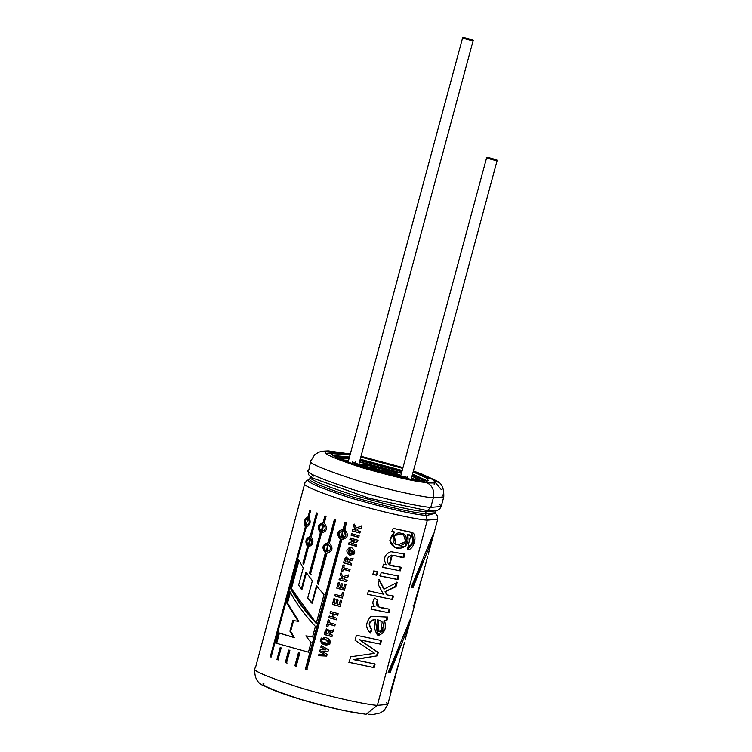 <?xml version="1.0" encoding="UTF-8"?>
<svg xmlns="http://www.w3.org/2000/svg" width="752" height="752" viewBox="0 0 752 752"><rect width="100%" height="100%" fill="white"/><g stroke="black" fill="none" stroke-linecap="round" stroke-linejoin="round"><path stroke-width="1.13" d="M401.436 473.318L359.475 461.991L401.436 473.318M355.602 461.737L355.038 463.843M358.901 464.097L363.366 464.792L358.901 464.097M396.661 473.779L400.863 475.414L396.661 473.779M359.55 461.69L401.512 473.017L359.55 461.69M407.753 476.43L407.189 478.535M421.101 480.725L418.892 479.597M415.254 479.823L411.551 477.849L415.254 479.823M348.449 460.826L344.256 460.666L348.449 460.826M354.183 462.471C348.966 463.787 402.724 478.93 404.473 476.646C402.724 478.93 348.966 463.787 354.183 462.471L352.321 461.944L351.748 464.05L352.321 461.944L371.648 469.812L354.183 462.471M406.024 478.291L406.324 477.172L386.97 473.948L404.473 476.646L406.324 477.172L406.024 478.291M372.71 467.124C371.3 465.77 391.181 471.363 387.374 471.25C388.775 472.613 368.894 467.011 372.71 467.124C368.894 467.011 388.775 472.613 387.374 471.25C391.181 471.363 371.3 465.77 372.71 467.124L372.635 467.189M370.877 466.607C366.111 466.466 390.955 473.469 389.207 471.767C393.963 471.908 369.119 464.905 370.877 466.607C369.119 464.905 393.963 471.908 389.207 471.767C390.955 473.469 366.111 466.466 370.877 466.607L370.473 467.857M388.972 472.848L389.207 471.767M390.279 473.083L389.038 472.623L390.279 473.083M370.539 467.631L369.232 467.406L370.539 467.631M365.378 465.056L382.063 468.139L392.986 471.861L394.706 473.318L378.012 470.235L367.089 466.513L365.378 465.056C357.755 464.83 397.507 476.035 394.706 473.318C402.32 473.544 362.567 462.339 365.378 465.056L365.237 465.197M363.545 464.539L365.472 466.174L377.758 470.367L396.539 473.835L394.603 472.2L382.317 468.007L363.545 464.539L380.587 467.528L393.446 471.692L396.539 473.835C399.697 476.89 354.972 464.285 363.545 464.539L362.821 466.804M343.382 458.861L343.044 459.209L344.811 461.014L343.382 458.861L349.013 458.72L343.382 458.861M414.596 479.842L417.031 479.174L412.115 475.753L416.702 479.522L414.596 479.842M401.85 471.767L359.888 460.45L401.85 471.767M341.549 458.344L349.107 458.382L341.549 458.344L341.991 459.886L341.549 458.344M359.945 460.224L401.906 471.542L359.945 460.224M418.535 480.039L412.209 475.414L418.883 479.673L417.604 480.293M336.05 456.793L349.342 457.517L336.05 456.793M424.438 481.139L412.444 474.55L424.438 481.139M402.085 470.893L360.123 459.575L402.085 470.893M338.795 458.504L341.22 458.635M334.386 456.201L349.407 457.263L334.386 456.201M360.18 459.359L402.141 470.686L360.18 459.359M412.51 474.286L426.168 481.13L412.51 474.286M333.879 455.862L335.148 455.994M425.472 480.368L426.995 481.054L425.472 480.368M486.676 157.516C485.67 156.548 499.873 160.552 497.147 160.467C498.153 161.436 483.959 157.441 486.676 157.516L486.676 157.516C483.959 157.441 498.153 161.436 497.147 160.467C499.873 160.552 485.67 156.548 486.676 157.516L400.374 477.247M410.94 480.096L497.147 160.467M462.677 37.6C461.672 36.632 475.875 40.636 473.149 40.552C474.155 41.52 459.961 37.515 462.677 37.6L462.677 37.6C459.961 37.515 474.155 41.52 473.149 40.552C475.875 40.636 461.672 36.632 462.677 37.6L347.997 462.489M358.572 465.338L473.149 40.552M377.363 705.348L387.769 704.445L377.363 705.348M435.323 513.221L437.514 516.004L437.749 519.237L427.333 520.14L437.749 519.237L429.909 548.274M421.017 580.384L413.619 606.197L421.017 580.384L414.117 605.933L413.074 605.642L414.117 605.933L421.017 580.384M405.281 639.473L408.101 627.553L390.025 672.814L388.145 672.702L410.451 618.84L407.678 630.59M428.311 554.13L431.131 542.211L413.055 587.462L411.175 587.35L433.481 533.497L430.708 545.247M390.589 691.539L397.987 665.736L390.589 691.539M332.948 453.653L350.047 454.904L332.948 453.653C328.727 454.669 339.03 459.284 363.865 467.5C392.29 475.64 411.344 480.039 421.017 480.697L426.516 482.549C415.527 481.797 393.888 476.796 361.59 467.565C333.371 458.222 321.668 452.977 326.462 451.83L350.272 454.067L326.462 451.83C321.668 452.977 333.371 458.222 361.59 467.565C393.888 476.796 415.527 481.797 426.516 482.549C432.372 485.35 434.647 490.436 433.349 497.824C423.649 497.194 389.893 490.539 354.22 479.56C319.835 468.176 305.566 461.784 311.413 460.384C305.566 461.784 319.835 468.176 354.22 479.56C389.893 490.539 423.649 497.194 433.349 497.824L430.764 507.421C421.054 506.792 387.308 500.136 351.626 489.157C317.241 477.774 302.971 471.382 308.818 469.981C302.971 471.382 317.241 477.774 351.626 489.157C387.308 500.136 421.054 506.792 430.764 507.421L427.305 510.608L369.279 498.266L312.165 477.934L369.279 498.266L427.305 510.608L426.064 511.755L435.869 510.871L426.074 511.717C413.45 510.89 388.596 505.156 351.504 494.543C319.111 483.818 305.669 477.793 311.168 476.477C305.669 477.793 319.111 483.818 351.504 494.543C388.596 505.156 413.45 510.89 426.064 511.755L425.547 513.672C412.933 512.808 388.079 507.064 350.987 496.461C318.594 485.736 305.152 479.71 310.651 478.394C305.152 479.71 318.594 485.736 350.987 496.461C388.079 507.064 412.933 512.808 425.547 513.672L426.017 515.393C413.196 514.509 387.938 508.681 350.253 497.899C317.325 486.995 303.667 480.876 309.26 479.541L309.937 479.287L309.26 479.541C303.667 480.876 317.325 486.995 350.253 497.899C387.938 508.681 413.196 514.509 426.017 515.393L427.324 520.177L377.344 705.385L366.074 714.325L377.344 705.385C367.643 704.746 333.888 698.1 298.215 687.121C263.83 675.728 249.561 669.336 255.407 667.945C249.561 669.336 263.83 675.728 298.215 687.121C333.888 698.1 367.643 704.746 377.344 705.385L427.324 520.177C417.614 519.538 383.868 512.892 348.185 501.913C313.8 490.53 299.531 484.138 305.378 482.737C299.531 484.138 313.8 490.53 348.185 501.913C383.868 512.892 417.614 519.538 427.324 520.177L425.547 513.672L426.064 511.755L430.764 507.421L433.349 497.824C434.647 490.436 432.372 485.35 426.516 482.549L421.017 480.697C411.344 480.039 392.29 475.64 363.865 467.5C339.03 459.284 328.727 454.669 332.948 453.653L332.516 454.105M298.647 585.056L301.289 589.201L305.923 572.037L312.371 580.779L307.718 598.019L311.807 603.104L316.47 585.855L323.999 594.606L316.216 623.436C305.162 611.498 296.608 599.852 290.554 588.496L298.403 559.403L303.263 567.948L298.647 585.056L303.263 567.948L298.403 559.403L290.554 588.496L291.419 588.656L298.995 560.569L291.419 588.656L290.554 588.496C296.608 599.852 305.162 611.498 316.216 623.436L323.999 594.606L316.47 585.855L311.807 603.104L312.315 603.132L316.968 585.883L312.315 603.132L307.718 598.019L312.371 580.779L305.923 572.037L301.289 589.201L301.994 589.305L306.628 572.15L301.994 589.305L301.289 589.201L298.647 585.056M294.897 665.783L298.422 652.745L299.747 653.093L296.203 666.206L294.897 665.783L295.404 665.821L298.92 652.783L295.404 665.821L294.897 665.783L296.203 666.206L299.747 653.093L298.422 652.745L294.897 665.783M285.328 662.55L288.683 650.104L289.877 650.442L286.493 662.963L285.328 662.55L285.976 662.634L289.341 650.189L285.976 662.634L285.328 662.55L286.493 662.963L289.877 650.442L288.683 650.104L285.328 662.55M277.967 659.861L276.971 659.476L280.167 647.622L281.182 647.933L277.967 659.861L281.182 647.933L280.167 647.622L276.971 659.476L277.751 659.607L280.947 647.754L277.751 659.607L276.971 659.476L277.967 659.861M306.158 527.218L271.105 657.098L270.306 656.75L305.35 526.87C303.357 522.245 304.25 518.927 308.038 516.897L309.843 510.213L310.651 510.561L308.846 517.244C311.206 521.935 310.303 525.263 306.158 527.218C310.303 525.263 311.206 521.935 308.846 517.244L310.651 510.561L309.843 510.213L308.038 516.897L308.931 517.075L308.038 516.897C304.25 518.927 303.357 522.245 305.35 526.87L306.243 527.039L305.35 526.87L270.306 656.75L271.105 657.098L306.158 527.218M303.705 564.461L302.943 563.21L307.474 546.422C304.72 541.656 305.622 538.338 310.162 536.449L316.507 512.939L317.504 513.315L311.159 536.834C314.204 541.637 313.311 544.956 308.47 546.798L303.705 564.461L308.47 546.798C313.311 544.956 314.204 541.637 311.159 536.834L317.504 513.315L316.507 512.939L310.162 536.449L310.952 536.58L317.288 513.071L310.952 536.58L310.162 536.449C305.622 538.338 304.72 541.656 307.474 546.422L308.254 546.554C305.556 541.816 306.459 538.488 310.952 536.58C306.459 538.488 305.556 541.816 308.254 546.554L307.474 546.422L302.943 563.21L303.723 563.351L308.254 546.554L303.723 563.351L302.943 563.21L303.705 564.461M310.426 574.284L309.486 573.015L320.371 532.67C316.968 527.81 317.87 524.492 323.059 522.696L324.864 516.013L326.039 516.417L324.234 523.11C327.919 528.007 327.026 531.335 321.546 533.074L310.426 574.284L321.546 533.074C327.026 531.335 327.919 528.007 324.234 523.11L326.039 516.417L324.864 516.013L323.059 522.696L323.717 522.781L325.522 516.098L323.717 522.781L323.059 522.696C317.87 524.492 316.968 527.81 320.371 532.67L321.029 532.754C317.682 527.913 318.585 524.586 323.717 522.781C318.585 524.586 317.682 527.913 321.029 532.754L320.371 532.67L309.486 573.015L310.426 574.284M326.716 553.152C332.685 551.442 333.578 548.123 329.404 543.179L335.749 519.67L334.443 519.247L328.098 542.756C322.354 544.486 321.452 547.813 325.409 552.729L317.259 582.922L318.81 584.238L317.259 582.922L325.409 552.729C321.452 547.813 322.354 544.486 328.098 542.756L334.443 519.247L335.749 519.67L329.404 543.179C333.578 548.123 332.685 551.442 326.716 553.152L318.331 584.219L317.259 582.922L318.331 584.219L327.035 553.181M343.138 529.229C336.99 530.94 336.097 534.268 340.449 539.193C336.097 534.268 336.99 530.94 343.138 529.229L344.942 522.537L346.352 522.96L344.548 529.652C349.06 534.578 348.157 537.906 341.85 539.616L306.807 669.506L305.406 669.083L340.449 539.193L305.406 669.083L306.807 669.506L341.85 539.616L342.978 539.626L346.352 522.96L344.942 522.537L343.476 529.211L345.281 522.518L343.476 529.211L342.386 529.201M407.349 549.59L408.609 546.243C414.38 544.768 413.844 533.243 407.772 534.973C409.21 544.138 405.666 548.603 397.122 548.377C388.699 544.758 387.863 539.297 394.631 531.993L392.29 531.476L393.136 528.336L412.632 532.707C417.755 535.368 413.788 550.643 407.349 549.59L414.427 541.75L411.673 532.266L393.136 528.336L392.29 531.476L394.631 531.993L391.886 531.26L394.631 531.993L389.865 540.425L395.007 547.672L405.384 546.309L407.772 534.973L407.123 534.71L410.705 535.64L407.349 549.59M389.508 564.818L391.501 555.117L403.166 557.298L404.106 553.82L403.166 557.298L403.852 557.57L404.792 554.083L390.824 551.677C384.582 554.337 383.031 558.698 386.171 564.771C383.031 558.698 384.582 554.337 390.824 551.677L404.792 554.083L403.852 557.57C399.293 558.163 390.73 551.301 387.289 559.197C386.584 567.863 397.122 565.683 401.211 567.384L400.271 570.862L382.618 567.318L383.464 564.179L386.171 564.771L383.464 564.179L382.618 567.318L400.271 570.862L382.213 567.102L400.271 570.862L401.211 567.384L389.743 564.931L392.234 555.38L403.166 557.298L391.595 555.126L389.348 564.743M380.258 576.07L381.198 572.582L398.851 576.126L397.911 579.613L380.258 576.07L397.911 579.613L398.851 576.126L381.198 572.582L380.258 576.07M385.55 592.021L386.895 594.841L393.465 596.063L392.525 599.551L367.465 594.306L368.405 590.818L383.37 594.136L378.059 584.21L379.29 579.66L384.112 589.07L397.15 582.415L395.984 586.729L385.005 591.777L386.895 594.841L385.005 591.777L395.984 586.729L395.298 586.466L385.005 591.777L395.298 586.466L395.984 586.729L397.15 582.415L384.112 589.07L379.29 579.66L378.059 584.21L383.37 594.136L368.405 590.818L367.465 594.306L392.525 599.551L367.183 594.118L392.525 599.551L393.465 596.063L386.895 594.841L385.55 592.021M377.062 599.946L374.496 598.103L377.523 600.171C372.719 609.092 386.18 608.048 389.884 609.336L388.953 612.805L371.3 609.261L372.146 606.121L375.022 606.751C372.202 604.232 372.165 601.421 374.91 598.319C372.165 601.421 372.202 604.232 375.022 606.751L372.146 606.121L371.3 609.261L388.953 612.805L370.896 609.045L388.953 612.805L389.884 609.336L378.66 606.902L377.062 599.946L378.162 606.667M384.601 621.058L383.952 620.795L386.143 620.409L387.111 616.819L386.143 620.409L386.829 620.682L384.601 621.058L386.829 620.682L387.797 617.082L371.037 616.264C365.397 622.581 365.237 628.183 370.557 633.071L371.911 629.687L370.557 633.071C365.237 628.183 365.397 622.581 371.037 616.264L387.797 617.082L386.829 620.682L384.601 621.058C386.707 628.221 384.723 632.968 378.67 635.318C374.543 632.094 373.575 626.839 375.756 619.573C369.232 620.748 367.954 624.122 371.911 629.687L371.413 629.462L370.069 632.836L371.413 629.462L371.911 629.687C367.954 624.122 369.232 620.748 375.756 619.573L375.248 619.338C368.8 620.541 367.521 623.916 371.413 629.462C367.521 623.916 368.8 620.541 375.248 619.338L377.607 635.036L377.025 634.782M350.611 656.787L374.637 653.328L355.066 640.281L356.41 635.28L381.471 640.525L380.493 644.144L359.841 639.924L378.247 652.492L377.344 655.829L354.098 659.739L375.126 664.044L374.158 667.644L349.097 662.399L350.611 656.787L349.097 662.399L374.158 667.644L348.806 662.211L374.158 667.644L375.126 664.044L353.75 659.532L377.344 655.829L353.75 659.532L377.344 655.829L378.247 652.492L377.56 652.219L376.658 655.556L377.56 652.219L378.247 652.492L359.484 639.717L377.56 652.219L359.484 639.717L380.493 644.144L359.484 639.717L380.493 644.144L381.471 640.525L356.41 635.28L355.066 640.281L374.637 653.328L350.611 656.787M372.851 574.368L373.791 570.881L377.617 571.774L376.677 575.261L372.851 574.368L376.677 575.261L377.617 571.774L373.791 570.881L372.851 574.368M321.818 651.241L327.158 654.372L326.697 656.073L318.538 655.725L318.97 654.127L324.535 654.475L319.656 651.589L320.164 649.719L325.87 649.888L320.841 647.209L321.264 645.648L328.436 649.643L327.975 651.345L321.818 651.241L327.975 651.345L328.436 649.643L321.264 645.648L320.841 647.209L321.452 645.583L320.841 647.209L325.973 649.803L321.029 647.143L325.973 649.803L320.164 649.719L319.656 651.589L320.352 649.653L319.656 651.589L324.648 654.39L319.844 651.533L324.648 654.39L318.97 654.127L318.538 655.725L319.168 654.071L318.538 655.725L326.697 656.073L327.158 654.372L321.818 651.241M322.241 641.992L327.91 643.468L329.15 642.227L328.568 640.601L323.059 638.974L323.482 637.423C327.806 637.564 330.137 639.313 330.476 642.678C328.455 645.413 325.569 645.695 321.828 643.552L322.241 641.992L321.828 643.552L329.827 644.144L323.482 637.423L323.059 638.974L323.67 637.358L323.059 638.974L328.568 640.601L329.15 642.227L327.91 643.468L322.241 641.992M326.697 628.879L324.262 634.519L331.933 636.671L332.356 635.111L329.141 634.227L329.837 632.846L333.296 631.624L329.141 634.227L332.356 635.111L331.933 636.671L324.262 634.519C325.343 628.804 327.148 627.788 329.686 631.464L333.794 629.762L333.296 631.624L333.794 629.762L330.739 630.721M321.207 638.091L322.448 638.448L322.11 639.717L320.86 639.35L321.207 638.091L320.86 639.35L322.11 639.717L322.448 638.448L321.207 638.091M321.837 640.723L321.499 641.982L320.249 641.625L320.587 640.356L321.837 640.723L320.587 640.356L320.249 641.625L320.813 640.309L320.249 641.625L321.499 641.982L321.837 640.723M334.837 625.899L328.455 624.122L327.844 626.388L326.556 626.021L328.201 619.921L329.489 620.287L328.878 622.562L335.26 624.348L334.837 625.899L335.26 624.348L328.878 622.562L329.489 620.287L328.201 619.921L326.556 626.021L328.398 619.855L326.556 626.021L327.844 626.388L328.633 624.047L334.837 625.899M332.243 616.969L333.061 613.923L330.053 613.068L330.466 611.517L338.137 613.67L337.723 615.221L334.358 614.29L333.54 617.326L336.896 618.266L336.482 619.817L328.812 617.665L329.226 616.114L332.384 616.894L333.202 613.858L330.241 613.012L330.664 611.461L330.053 613.068L333.202 613.858L332.384 616.894L329.226 616.114L328.812 617.665L329.423 616.048L328.812 617.665L336.482 619.817L336.896 618.266L333.54 617.326L334.358 614.29L337.723 615.221L338.137 613.67L330.466 611.517L330.053 613.068L333.061 613.923L332.243 616.969M340.064 606.535L332.393 604.382L333.926 598.695L335.213 599.062L334.104 603.198L335.787 603.677L336.821 599.823L338.118 600.19L337.084 604.044L339.18 604.627L340.336 600.34L341.643 600.698L340.064 606.535L341.643 600.698L340.336 600.34L339.18 604.627L340.43 600.256L339.18 604.627L337.084 604.044L338.118 600.19L336.821 599.823L335.787 603.677L336.971 599.748L335.928 603.602L334.104 603.198L335.213 599.062L333.926 598.695L332.393 604.382L334.123 598.63L332.393 604.382L340.064 606.535M335.166 594.381L341.464 596.148L342.508 592.303L343.805 592.661L342.348 598.066L334.753 595.932L335.166 594.381L334.753 595.932L342.348 598.066L343.805 592.661L342.508 592.303L341.464 596.148L342.592 592.209L341.464 596.148L335.166 594.381M336.783 588.13L338.315 582.433L339.603 582.8L338.485 586.945L340.177 587.415L341.211 583.571L342.508 583.928L341.474 587.782L343.57 588.365L344.717 584.088L346.023 584.445L344.454 590.282L336.783 588.13L338.513 582.377L336.783 588.13L344.454 590.282L346.023 584.445L344.717 584.088L343.57 588.365L344.811 583.994L343.57 588.365L341.474 587.782L342.508 583.928L341.211 583.571L340.177 587.415L341.361 583.496L340.318 587.35L338.485 586.945L339.603 582.8L338.315 582.433L336.783 588.13M342.856 579.096L340.327 574.998L340.891 572.902L343.062 576.643L348.599 574.913L348.054 576.925L343.871 578.034L344.82 579.642L347.151 580.29L346.728 581.841L339.058 579.689L339.472 578.138L342.997 579.021L340.515 574.932L341.079 572.845L340.327 574.998L342.997 579.021L339.472 578.138L339.058 579.689L339.669 578.072L339.058 579.689L346.728 581.841L347.151 580.29L344.82 579.642L343.871 578.034L348.054 576.925L348.599 574.913L343.062 576.643L340.891 572.902L340.327 574.998L342.856 579.096M349.633 571.078L343.25 569.292L342.63 571.567L341.342 571.2L342.997 565.09L344.284 565.457L343.664 567.741L350.056 569.518L349.633 571.078L350.056 569.518L343.664 567.741L344.284 565.457L342.997 565.09L341.342 571.2L343.185 565.025L341.342 571.2L342.63 571.567L343.42 569.226L349.633 571.078M343.608 562.834C344.66 557.138 346.465 556.123 349.022 559.789L353.139 558.087L352.641 559.939L349.21 561.236L348.477 562.543L351.692 563.436L351.278 564.987L343.608 562.834L351.278 564.987L351.692 563.436L348.477 562.543L349.21 561.236L352.641 559.939L353.139 558.087L350.084 559.037M349.821 555.23C345.3 551.301 345.967 548.81 351.795 547.747C356.307 551.648 355.649 554.139 349.821 555.23L354.023 554.13L349.003 547.794L349.821 555.23M357.538 541.778L351.673 543.48L356.702 544.88L356.307 546.328L348.637 544.175L349.05 542.662L355.01 540.951L349.896 539.513L350.291 538.065L357.961 540.218L357.538 541.778L357.961 540.218L350.291 538.065L349.896 539.513L350.479 538.009L349.896 539.513L355.123 540.876L350.094 539.447L355.123 540.876L349.05 542.662L348.637 544.175L349.238 542.596L348.637 544.175L356.307 546.328L356.702 544.88L351.673 543.48L357.538 541.778M351.485 533.638L359.155 535.791L358.732 537.351L351.062 535.198L351.485 533.638L351.062 535.198L358.732 537.351L359.155 535.791L351.485 533.638M356.016 530.301L353.487 526.203L354.051 524.116L356.222 527.848L361.759 526.118L361.223 528.12L357.04 529.239L357.98 530.856L360.311 531.495L359.888 533.046L352.218 530.893L352.641 529.342L356.157 530.226L353.684 526.137L354.248 524.05L353.487 526.203L356.157 530.226L352.641 529.342L352.218 530.893L352.838 529.286L352.218 530.893L359.888 533.046L360.311 531.495L357.98 530.856L357.04 529.239L361.223 528.12L361.759 526.118L356.222 527.848L354.051 524.116L353.487 526.203L356.016 530.301M305.82 635.901L311.065 642.546L308.461 652.172L275.815 643.092L278.588 632.846L293.618 637.423L289.962 631.201L292.819 620.579L298.187 621.255L286.672 602.86L289.774 591.373C295.78 602.719 304.325 614.403 315.408 626.435L312.578 636.925L305.82 635.901L312.578 636.925L315.408 626.435C304.325 614.403 295.78 602.719 289.774 591.373L286.672 602.86L287.537 603.029L290.375 592.529L287.537 603.029L286.672 602.86L298.187 621.255L298.817 621.331L287.537 603.029L298.817 621.331L292.819 620.579L297.764 621.199L292.819 620.579L289.962 631.201L290.667 631.304L293.534 620.682L290.667 631.304L289.962 631.201L293.618 637.423L294.248 637.499L290.667 631.304L294.248 637.499L278.588 632.846L275.815 643.092L308.461 652.172L311.065 642.546L305.82 635.901M309.974 479.231L306.807 480.481L304.776 483.367L255.407 667.945M364.09 713.892C353.102 713.14 331.463 708.149 299.164 698.909C270.955 689.565 259.243 684.32 264.046 683.173M333.371 455.468L349.483 457.009L333.371 455.468M360.236 459.152L402.198 470.479L360.236 459.152M412.575 474.033L427.465 480.97L412.575 474.033M428.208 480.725L426.525 478.028L428.208 480.725L421.9 480.998L428.64 480.274M426.525 478.028L413.149 471.927L426.581 477.821L432.832 479.278L413.374 471.09L436.132 480.641L438.313 482.399L432.832 479.278L426.525 478.028M402.762 468.374L360.81 457.047L402.762 468.374M402.959 467.65L360.998 456.323L402.959 467.65M350.3 453.973L328.323 450.88L322.025 451.228L318.613 452.234L314.627 454.763L310.811 461.014L308.818 469.981M310.595 476.599L310.087 478.986L310.651 478.394M434.177 484.448L434.12 482.765L434.177 484.448M333.014 453.625L326.688 453.663M426.459 482.756C435.286 483.564 437.391 482.474 432.776 479.485C437.391 482.474 435.286 483.564 426.459 482.756M433.359 497.786L443.774 496.893L433.359 497.786M442.185 494.694L443.774 496.893C444.103 487.898 441.518 482.54 436.019 480.829L432.776 479.485L441.245 489.552M430.774 507.384L441.189 506.491L430.774 507.384M428.057 510.467L434.289 510.674L428.057 510.467M439.713 504.376L441.189 506.491L443.774 496.893M427.296 510.392L426.751 510.552M425.557 513.625L435.352 512.779L425.557 513.625M435.154 513.108L426.243 515.599L435.342 513.278M386.302 702.34L387.769 704.445L404.529 642.34M276.689 643.251L275.815 643.092L276.689 643.251L279.453 633.005L276.689 643.251M312.935 636.916L306.28 635.919L312.935 636.916M359.964 532.952L352.415 530.837L359.964 532.952M361.289 528.026L357.162 529.164L361.289 528.026M351.259 535.133L351.673 533.572L351.259 535.133L358.807 537.257L351.259 535.133M356.382 546.234L348.834 544.11L356.382 546.234M357.604 541.684L351.833 543.405L357.604 541.684M350.206 553.604L349.257 549.355L352.848 553.218L350.206 553.604C360.33 551.404 342.602 546.45 350.206 553.604M352.857 553.228L349.257 549.355M349.097 547.766L349.953 555.145L354.051 554.092M349.37 549.308L352.848 553.209M349.21 561.236L349.915 560.851M350.047 560.757L352.707 559.845L349.332 561.152M349.99 559.112L349.022 559.789L346.268 557.129M347.8 560.597L347.255 562.195L345.309 561.65L346.07 559.15L347.151 558.83L347.809 559.836L347.396 562.12L347.932 559.469L346.475 558.83M346.258 558.943L345.309 561.65L347.255 562.195L347.762 559.441L346.512 558.802M351.344 564.893L343.796 562.769L351.344 564.893M346.757 558.717L347.678 558.962L347.922 560.043M342.809 571.501L341.54 571.144L342.809 571.501M349.708 570.975L343.42 569.226L349.708 570.975M346.794 581.747L339.246 579.632L346.794 581.747M348.129 576.822L344.002 577.959L348.129 576.822M344.519 590.179L336.971 588.064L344.519 590.179M334.941 595.875L335.364 594.315L334.941 595.875L342.423 597.972L334.941 595.875M340.139 606.441L332.591 604.326L340.139 606.441M336.558 619.723L329 617.599L336.558 619.723M337.789 615.127L334.48 614.215L337.789 615.127M328.013 626.322L326.744 625.965L328.013 626.322M334.913 625.805L328.633 624.047L334.913 625.805M321.696 641.926L320.474 641.569L321.696 641.926M321.085 639.303L321.424 638.034L321.085 639.303L322.317 639.661L321.085 639.303M330.645 630.796L329.808 631.389M332.008 636.568L324.46 634.453L332.008 636.568M328.455 632.282L327.91 633.88L325.973 633.334L326.913 630.618L328.427 631.125L327.91 633.88L328.596 631.144L327.129 630.514L328.333 630.637L328.586 631.727M326.913 630.618L325.973 633.334L327.91 633.88L328.427 631.125L327.176 630.477M329.846 632.846L333.258 631.567M322.016 643.486L322.439 641.935L322.016 643.486L329.846 644.116M329.075 640.826L329.207 642.264L328.803 640.591L323.257 638.918L328.803 640.591M326.772 655.979L318.735 655.669L326.772 655.979M328.051 651.251L321.988 651.176L328.051 651.251M376.338 575.054L372.56 574.18L376.338 575.054L377.278 571.576L376.338 575.054M374.44 663.772L373.471 667.372L374.44 663.772M380.785 640.253L379.807 643.872L380.785 640.253M380.944 620.767L377.598 619.798L380.935 620.767L381.49 630.806L378.905 631.389L378.153 620.043L377.598 619.798L378.284 631.125M377.307 634.895L383.868 630.035L383.952 620.795M378.623 631.238L377.598 619.798M378.153 620.043C378.369 623.887 375.38 633.833 381.49 630.806C384.78 624.827 383.67 621.237 378.153 620.043M389.198 609.073L388.267 612.532L389.198 609.073M392.779 595.8L391.839 599.278L392.779 595.8M396.464 582.142L395.298 586.466L396.464 582.142M378.886 579.454L383.595 588.835L378.886 579.454M397.225 579.341L379.854 575.853L397.225 579.341L398.165 575.853L397.225 579.341M400.525 567.111L399.585 570.589L400.525 567.111M403.382 534.07L393.738 535.217L395.956 544.1L394.227 535.396L403.382 534.052L405.685 541.637L398.146 544.786C405.582 548.377 410.037 533.422 401.512 533.488C393.587 529.775 389.01 544.655 398.146 544.786M410.019 535.368L407.123 534.71L410.301 535.49M407.424 549.374L413.703 541.243L411.353 532.153M395.712 543.987L393.719 535.245L402.95 533.892M305.735 669.064L340.788 539.175L305.735 669.064L307.117 669.477L305.735 669.064M341.53 537.99L342.376 530.724L342.752 538.112L341.53 537.99C346.578 536.937 347.227 534.559 343.467 530.856C338.475 531.918 337.827 534.296 341.53 537.99M342.752 538.112L342.376 530.724M343.476 529.211C337.404 530.94 336.511 534.258 340.788 539.175M342.169 539.588L343.138 539.607M328.098 542.756L328.596 542.794L334.941 519.275L328.596 542.794L327.872 542.737M325.409 552.729L325.907 552.758L325.409 552.729M326.443 551.526L327.703 544.26L327.139 551.658L326.443 551.526C331.2 550.473 331.848 548.095 328.37 544.382C323.708 545.454 323.059 547.832 326.443 551.526M327.139 551.658L328.21 544.288L327.703 544.26M317.758 582.96L325.907 552.758L317.758 582.96M328.596 542.794C322.928 544.542 322.025 547.86 325.907 552.758M311.055 574.359L309.486 573.015L310.144 573.099L321.029 532.754L310.144 573.099L311.055 574.359M321.339 531.457L322.815 524.21L321.8 531.57L321.339 531.457C325.691 530.376 326.33 527.989 323.266 524.323C319.036 525.432 318.397 527.819 321.339 531.457M321.8 531.57L322.429 531.645L323.473 524.294L322.815 524.21M308.348 545.2L309.965 537.971L308.348 545.2C312.183 544.034 312.832 541.656 310.285 538.056C306.6 539.259 305.951 541.637 308.348 545.2M309.128 545.332L310.745 538.103L309.965 537.962M306.13 525.629L307.831 518.41L306.13 525.629C309.373 524.36 310.021 521.982 308.057 518.485C304.983 519.801 304.344 522.179 306.13 525.629M307.013 525.798L306.355 525.695M308.893 517.066L305.961 519.547M305.049 523.73L306.243 527.039M278.738 659.983L277.751 659.607L278.738 659.983M287.132 663.038L285.976 662.634L287.132 663.038M296.683 666.234L295.404 665.821L296.683 666.234M316.573 623.417C305.707 611.526 297.322 599.936 291.419 588.656L315.925 622.684M405.685 637.922L410.451 618.84L388.145 672.702L390.025 672.814L388.258 672.467L390.025 672.814L408.101 627.553L407.048 627.262L408.101 627.553M400.412 646.081L389.075 672.504L400.412 646.081M428.715 552.579L433.481 533.497L411.175 587.35L413.055 587.462L411.288 587.124L413.055 587.462L431.131 542.211L430.078 541.91L431.131 542.211M423.442 560.738L412.105 587.162L423.442 560.738M390.044 690.985L391.096 691.276L390.044 690.985M396.689 473.685L396.116 475.781M418.883 479.673L418.676 480.434M341.192 458.711L340.985 459.472M406.879 633.626L427.559 556.988M254.806 668.575C254.167 678.003 257.588 683.897 265.089 686.266C277.281 692.996 314.994 704.577 345.065 710.847L366.083 714.325M436.122 480.631L422.126 474.174L413.393 470.996M402.978 467.575L361.016 456.257M308.217 470.611C308.865 476.129 306.854 472.792 312.165 477.934M313.377 476.119L310.567 473.346M434.289 510.674C437.504 510.909 439.807 509.518 441.189 506.491M435.38 513.409L436.207 510.345M387.769 704.445L384.272 710.349L380.456 712.924L373.782 714.4L368.17 714.287M378.914 631.398L378.312 631.144M389.686 564.893L389.216 564.677M411.805 532.322L411.053 532.031M410.113 535.415L410.827 535.697M308.677 545.285L309.439 545.416M307.831 518.41L308.724 518.589"/></g></svg>
